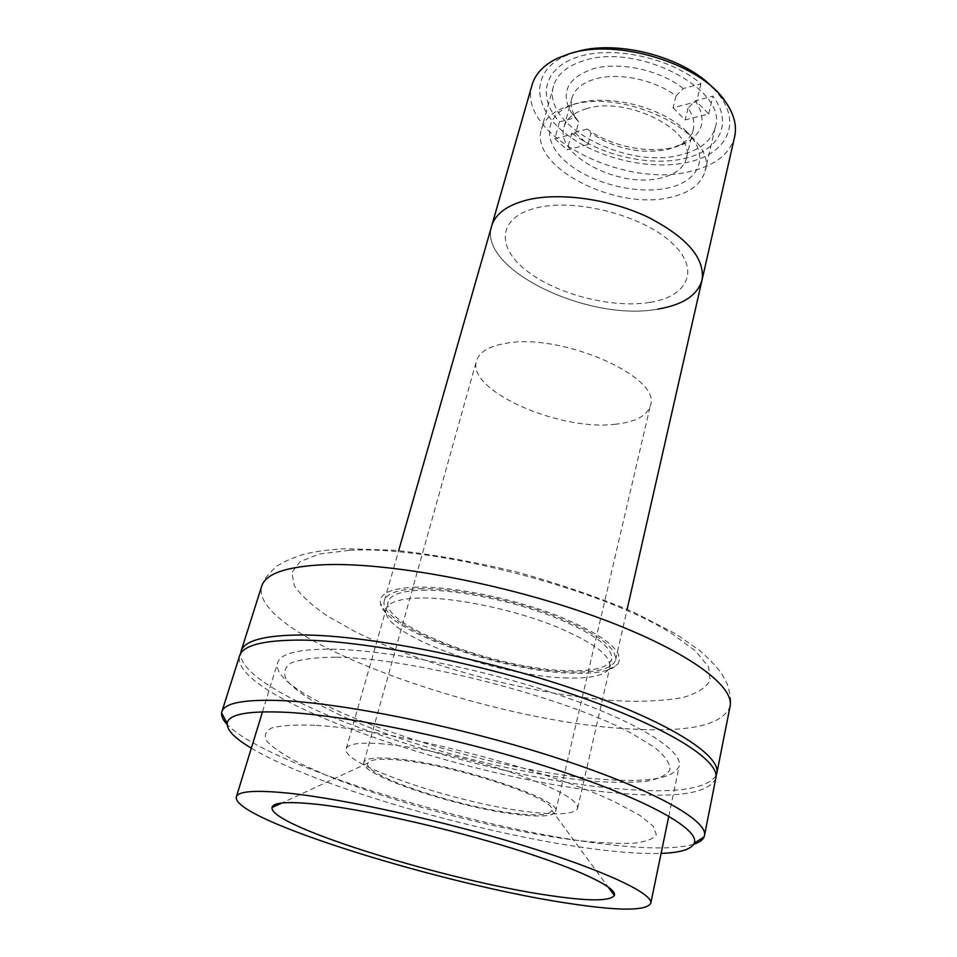 <?xml version="1.0" encoding="UTF-8"?>
<svg xmlns="http://www.w3.org/2000/svg" width="957" height="957" viewBox="0 0 957 957"><rect width="100%" height="100%" fill="white"/><g stroke="black" fill="none" stroke-linecap="round" stroke-linejoin="round"><path stroke-width="0.72" stroke-dasharray="4.79 3.59" d="M686.48 131.492C710.561 155.273 700.105 181.208 667.962 187.967C636.13 195.061 589.763 183.062 565.515 161.434C540.825 139.961 544.557 112.256 577.346 103.212C609.776 93.81 662.89 107.579 686.48 131.492M571.305 105.091C554.737 109.983 544.796 117.998 541.483 129.123C528.994 166.901 615.985 211.078 670.438 197.309C689.806 192.931 701.349 184.199 705.07 171.124C718.324 134.997 625.411 87.53 571.305 105.091M583.447 60.781C566.975 66.009 557.022 74.383 553.601 85.915C540.729 125.068 626.5 169.76 680.666 154.89C699.914 150.129 711.446 140.978 715.262 127.425C728.756 89.946 637.266 42.048 583.447 60.781M713.049 87.936L720.214 96.43C741.687 125.499 725.047 154.268 688.191 162.176C649.923 171.028 595.84 158.12 564.498 132.736C532.846 107.531 530.226 72.541 564.187 56.367L574.726 52.324M532.092 84.862C516.146 133.968 622.84 189.247 690.583 171.375C715.106 165.585 729.784 154.077 734.617 136.863M491.659 226.019C477.411 269.288 588.986 322.353 657.926 309.087C588.986 322.353 477.411 269.288 491.659 226.019M649.959 302.376C688.43 296.455 701.026 269.084 671.204 242.3C641.98 215.373 576.329 198.374 537.439 207.669C498.118 216.569 495.487 246.535 526.087 270.329C556.196 294.278 611.834 308.668 649.959 302.376M578.746 121.946L575.767 117.771C571.592 110.952 570.312 104.385 571.951 98.057C574.535 89.276 582.143 82.96 594.775 79.108C617.959 71.99 655.174 79.694 675.977 96.011L683.274 88.534L700.955 83.773C671.192 58.162 614.322 45.541 579.093 56.571C543.552 67.301 536.745 97.171 559.474 121.91L575.013 117.723L578.746 121.946L575.671 133.286L588.005 144.555L591.007 133.274L587.263 129.039C614.538 149.627 663.213 156.254 687.114 142.174C703.706 131.994 706.433 118.189 695.272 100.76L688.023 108.141C693.107 115.51 694.878 122.532 693.335 129.219C691.72 135.559 687.437 140.703 680.487 144.651L667.83 149.471C640.999 154.376 615.387 148.981 591.007 133.274M586.82 108.596C574.14 112.28 566.544 118.405 564.008 126.982C554.534 155.309 620.052 188.828 660.844 178.014C675.092 174.605 683.597 168.073 686.36 158.395C696.253 130.989 627.421 95.64 586.82 108.596M683.274 88.534C660.366 69.873 618.138 60.949 592.072 69.131C567.357 78.187 560.383 92.614 571.162 112.4L575.013 117.723M575.671 133.286L554.833 138.729L559.474 121.91M700.955 83.773L696.66 101.681L673.058 107.842L675.977 96.011M673.058 107.842L685.176 119.912L708.706 113.955L696.66 101.681M587.263 129.039L571.748 133.095C601.199 155.56 649.899 166.602 684.434 158.539C719.102 150.704 733.756 123.441 712.905 96.143L695.272 100.76M708.706 113.955L712.905 96.143M688.023 108.141L685.176 119.912M571.748 133.095L567.202 149.83L588.005 144.555M554.833 138.729L567.202 149.83M419.633 588.651C453.032 587.909 507.294 598.424 550.024 614.191C594.692 631.668 616.559 646.884 615.65 659.84C612.588 668.536 597.981 672.604 571.831 672.017C500.164 671.443 375.479 625.495 384.403 600.47C386.652 593.244 398.399 589.309 419.633 588.651M702.043 280.042C697.641 295.199 682.927 304.876 657.926 309.087M615.77 424.202C559.821 431.607 466.274 390.516 476.502 360.801C479.158 352.032 488.991 346.195 506.002 343.312C561.52 332.581 662.22 377.249 650.389 405.457C647.279 415.733 635.735 421.977 615.77 424.202M521.625 814.957C463.559 809.55 358.408 775.158 363.899 762.31C365.179 758.47 374.606 757.19 392.191 758.47C449.539 762.059 564.355 799.98 555.634 811.548C553.804 815.95 542.463 817.099 521.625 814.957M379.762 743.649C412.443 745.946 466.549 757.597 509.734 771.844C554.952 787.396 577.597 799.49 577.669 808.115C575.324 813.689 561.364 815.185 535.8 812.613C465.652 806.225 339.879 764.87 346.243 748.697C347.774 743.984 358.947 742.297 379.762 743.649M422.42 590.182C454.742 589.5 507.126 599.656 548.361 614.884C591.486 631.764 612.612 646.465 611.738 658.99C608.796 667.376 594.728 671.3 569.535 670.761C500.26 670.259 379.546 625.746 388.231 601.606C390.42 594.608 401.82 590.804 422.42 590.182M331.636 649.145C387.023 649.827 483.907 669.122 560.898 695.595C638.08 722.068 683.011 750.671 679.219 765.947C673.895 778.591 647.422 782.97 599.812 779.094C477.615 770.576 267.481 698.825 277.578 662.818C280.425 653.523 298.452 648.966 331.636 649.145M716.015 775.72C706.422 789.238 674.422 793.628 620.028 788.891C478.656 778.161 240.279 698.335 240.614 653.655M416.833 587.12C391.03 588.077 378.888 593.484 380.419 603.341C383.996 630.34 504.279 672.496 574.128 673.273C597.036 673.848 611.571 670.845 617.744 664.266C625.208 651.837 605.566 635.807 558.816 616.2C513.801 598.52 453.235 586.246 416.833 587.12M567.812 677.999C502.293 677.101 388.865 637.446 385.958 612.636C384.654 603.604 396.078 598.711 420.255 597.993C454.336 597.395 510.727 608.891 552.799 625.28C596.534 643.439 615.076 658.272 608.413 669.756C602.79 675.833 589.261 678.573 567.812 677.999M519.137 813.869C462.71 808.677 360.251 774.859 368.05 762.992C369.88 759.619 378.888 758.542 395.109 759.75C449.156 763.172 557.476 798.581 551.675 810.136C550.634 814.73 539.784 815.974 519.137 813.869M251.32 748.171C317.006 787.515 490.403 836.932 601.738 849.924C625.28 852.747 645.066 853.907 661.108 853.393M693.729 844.253C676.695 849.098 648.056 849.158 607.827 844.445C478.165 830.078 266.871 765.875 227.132 724.449M715.836 778.197C709.137 793.377 676.874 798.377 619.071 793.221C474.839 782.072 229.225 698.945 239.573 655.916M336.385 657.184C412.491 657.914 565.228 697.282 631.393 733.206L654.6 747.405C665.103 756.09 670.223 763.519 669.948 769.703C666.742 775.05 659.026 778.89 646.8 781.223C632.398 782.694 614.92 782.73 594.345 781.331C519.46 774.919 411.797 747.19 343.503 716.721L317.497 703.838C303.058 695.356 292.722 687.413 286.49 680.008C282.961 673.082 284.564 667.364 291.299 662.842C301.168 659.194 316.193 657.315 336.385 657.184M316.348 725.37C392.681 729.485 548.146 769.536 616.141 802.576L640.042 815.484L653.452 826.37L656.335 834.755C653.332 839.05 645.724 841.873 633.534 843.237C619.131 843.763 601.594 842.961 580.899 840.832C505.523 831.968 396.509 803.916 326.6 775.373L299.9 763.435C285.007 755.695 274.24 748.589 267.601 742.13C263.677 736.196 264.969 731.495 271.477 728.026C281.143 725.43 296.108 724.545 316.348 725.37M633.163 729.09C690.523 732.261 722.81 724.736 730.047 706.505C731.579 702.641 730.622 695.045 727.164 683.717L721.937 674.195C717.989 668.201 710.788 660.474 700.357 651.023L675.869 633.953L633.319 611.99C598.149 597.144 559.283 583.806 516.732 571.987C473.739 561.663 433.102 554.414 394.822 550.263L345.513 548.72C326.863 549.689 311.826 551.89 300.402 555.335C289.421 559.307 282.614 562.297 279.982 564.331C277.051 565.42 272.255 569.953 265.591 577.932L261.668 586.246C248.557 637.195 489.817 723.205 633.163 729.09M349.616 550.311C433.33 545.334 601.379 588.699 671.359 633.295L695.691 651.071L708.575 667.005L710.154 680.343C705.931 687.796 696.899 693.502 683.059 697.486C666.921 700.44 647.59 701.66 625.053 701.17C543.193 697.617 428.138 667.974 355.143 631.608L327.342 615.973C311.934 605.47 300.917 595.374 294.325 585.672L291.801 572.477L299.996 561.651L319.363 554.019L349.616 550.311M553.601 85.915L541.483 129.123M720.214 96.43L725.25 101.406M564.187 56.367L557.381 58.305M715.262 127.425L705.07 171.124M571.951 98.057L564.008 126.982M575.767 117.771L571.162 112.4M680.487 144.651L687.114 142.174M693.335 129.219L686.36 158.395M615.65 659.84L627.146 609.262M384.403 600.47L398.674 550.61M363.899 762.31L476.502 360.801M555.634 811.548L650.389 405.457M577.669 808.115L611.738 658.99M346.243 748.697L388.231 601.606M668.811 816.165L679.219 765.947M385.958 612.636L380.419 603.341M368.05 762.992L281.848 803.007M551.675 810.136L607.934 886.732M608.413 669.756L617.744 664.266M262.493 711.841L277.578 662.818"/><path stroke-width="1.44" d="M574.726 52.324C615.172 38.794 684.243 56.583 713.049 87.936M657.926 309.087C682.927 304.876 697.641 295.199 702.043 280.042L734.617 136.863C737.105 125.666 733.983 113.847 725.25 101.406C700.129 63.282 616.368 37.682 568.673 53.975L557.381 58.305C543.732 64.992 535.31 73.845 532.092 84.862L491.659 226.019C495.391 213.626 507.521 204.87 528.037 199.75C507.521 204.87 495.391 213.626 491.659 226.019L398.674 550.61M702.043 280.042C705.118 258.258 686.97 237.24 647.638 216.976C609.872 199.14 560.24 192.178 528.037 199.75C560.24 192.178 609.872 199.14 647.638 216.976C686.97 237.24 705.118 258.258 702.043 280.042L627.146 609.262M289.038 793.221C344.783 799.071 444.67 821.214 525.022 846.048C605.566 870.906 653.392 893.862 650.76 903.288C646.37 910.885 620.04 911.052 571.76 903.827C448.211 886.206 230.697 819.431 236.343 796.894C238.09 791.092 255.663 789.872 289.038 793.221M240.614 653.655L241.068 651.203C244.322 640.52 264.754 635.113 302.376 634.969C366.914 635.149 483.046 657.878 575.504 689.59C668.189 721.291 721.231 755.348 716.805 773.352L716.015 775.72M551.076 895.728C449.551 881.564 269.025 826.19 272.015 807.564C272.829 802.313 287.997 801.248 317.509 804.359C364.677 809.562 447.182 828.08 512.928 848.536C578.818 869.004 617.779 887.893 614.358 895.465C610.195 901.219 589.105 901.303 551.076 895.728M661.108 853.393C680.415 852.723 691.444 849.337 694.22 843.225C700.141 829.623 648.667 800.004 556.974 769.942C465.509 739.893 349.891 715.645 286.418 712.319C248.198 710.549 228.46 714.209 227.204 723.313C226.677 730.012 234.728 738.29 251.32 748.171M227.132 724.449C223.077 720.178 221.234 716.35 221.605 712.977L221.868 711.745C224.548 702.845 244.741 699.136 282.447 700.62C347.14 703.539 464.935 727.846 559.235 758.722C653.763 789.609 708.312 820.699 704.46 835.652L704.101 836.861C702.797 839.995 699.34 842.459 693.729 844.253M221.868 711.745L239.573 655.916C242.779 645.377 263.199 640.101 300.833 640.077C365.371 640.46 481.634 663.321 574.236 694.961C667.065 726.602 720.226 760.432 715.836 778.197L704.46 835.652M716.805 773.352L730.047 706.505C735.072 685.344 683.621 648.224 592.897 615.698C502.389 583.16 388.028 562.058 323.717 564.726C286.191 566.556 265.52 573.733 261.668 586.246L241.068 651.203M650.76 903.288L668.811 816.165M281.848 803.007L272.015 807.564M607.934 886.732L614.358 895.465M236.343 796.894L262.493 711.841M694.22 843.225L704.101 836.861M227.204 723.313L221.605 712.977"/></g></svg>
